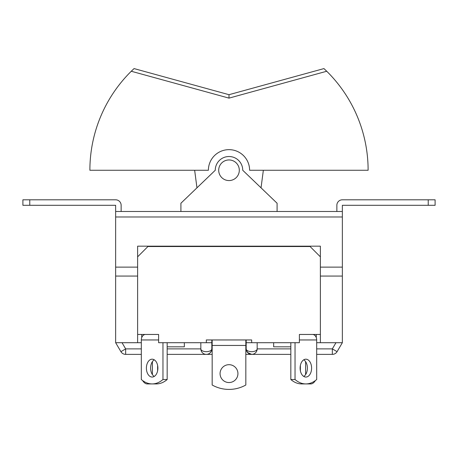 <?xml version="1.0" encoding="UTF-8"?>
<svg xmlns="http://www.w3.org/2000/svg" width="458" height="458" viewBox="0 0 458 458"><rect width="100%" height="100%" fill="white"/><g stroke="black" fill="none" stroke-linecap="round" stroke-linejoin="round"><path stroke-width="0.69" d="M239.305 170.261A10.305 10.305 0 0 0 229 159.956A10.305 10.305 0 0 0 218.695 170.261A10.305 10.305 0 0 0 229 180.566A10.305 10.305 0 0 0 239.305 170.261M326.731 71.253A139.118 139.118 0 0 1 368.118 170.261L249.61 170.261A20.61 20.61 0 0 0 229 149.651A20.61 20.61 0 0 0 208.39 170.261L89.883 170.261A139.118 139.118 0 0 1 131.269 71.253L229 98.127L326.731 71.253L323.949 68.585L229 94.692L134.051 68.585L131.269 71.253M229 98.127L229 94.692M261.037 187.826L263.35 170.261M196.963 187.826L194.65 170.261M277.09 211.481L277.09 203.238L242.74 170.261A13.74 13.74 0 0 0 229 156.522A13.74 13.74 0 0 0 215.26 170.261L180.91 203.238L180.91 211.481M342.355 216.977L115.645 216.977L115.645 211.481L342.355 211.481L342.355 342.699L337.077 351.67L332.342 348.882L335.977 342.699M342.355 211.481L342.355 205.299L428.23 205.299L428.23 199.803L342.355 199.803A5.496 5.496 0 0 0 336.859 205.299L336.859 211.481M428.23 199.803L435.1 199.803L435.1 205.299L428.23 205.299M320.371 246.175L137.629 246.175L137.629 256.824L147.934 246.519L310.066 246.519L320.371 256.824L320.371 246.175M115.645 216.977L115.645 342.699L120.923 351.67A5.496 5.496 0 0 0 125.658 354.377L141.322 354.377M115.645 211.481L115.645 205.299L29.77 205.299L29.77 199.803L22.9 199.803L22.9 205.299L29.77 205.299M29.77 199.803L115.645 199.803A5.496 5.496 0 0 1 121.141 205.299L121.141 211.481M257.167 342.699L257.167 348.882A5.496 2.788 180 0 1 251.671 351.67A5.496 2.788 180 0 1 246.175 348.882L246.175 342.699L299.389 342.699L299.389 334.455L316.278 334.455L316.278 337.609M211.825 339.95L211.825 348.882A5.496 2.788 180 0 1 206.329 351.67A5.496 2.788 180 0 1 200.833 348.882L200.833 342.699M251.671 342.699L251.671 339.95L206.329 339.95L206.329 342.699L211.825 342.699M246.175 339.95L246.175 342.699M137.629 256.824L137.629 342.699L115.645 342.699M320.371 256.824L320.371 342.699L316.678 342.699M137.629 334.455L158.611 334.455L158.611 342.699L206.329 342.699M141.322 342.699L137.629 342.699M158.583 334.455L141.722 334.455L141.722 337.609M320.371 334.455L299.418 334.455M342.355 342.699L320.371 342.699M122.023 342.699L125.658 348.882L120.923 351.67M257.167 349.025L257.167 348.882A5.496 5.496 0 0 1 251.671 354.377L247.48 352.442M212.169 350.255L211.653 350.255C210.503 353.078 208.728 354.452 206.329 354.377A5.496 5.496 0 0 1 200.833 348.882L200.833 349.025M245.831 350.255L246.347 350.255L247.893 352.872M290.83 348.882L257.167 348.882A5.496 5.496 0 0 1 251.671 354.377A5.496 5.496 0 0 1 246.175 348.882A5.496 5.496 0 0 0 251.671 354.377L290.83 354.377M167.17 354.377L206.329 354.377A5.496 5.496 0 0 0 211.825 348.882A5.496 5.496 0 0 1 206.329 354.377A5.496 5.496 0 0 1 200.833 348.882L167.17 348.882M273.655 342.699L273.655 346.82L290.83 346.82M300.116 368.118A8.931 5.742 90 0 0 305.858 377.049A8.931 5.742 90 0 0 311.6 368.118A8.931 5.742 90 0 0 305.858 359.186A8.931 5.742 90 0 0 300.116 368.118M303.751 376.424A8.931 5.742 90 0 0 307.387 368.118A8.931 5.742 90 0 0 303.751 359.811M299.389 334.455L312.465 334.455A5.496 4.208 90 0 1 316.678 339.95L299.389 339.95M290.83 342.699L290.83 379.51L295.038 379.51A34.35 22.081 90 0 0 305.858 383.918A34.35 22.081 90 0 0 316.678 379.51L316.678 339.95M295.038 379.51L295.038 342.699M290.83 379.51A34.35 22.081 90 0 0 301.65 383.918L310.816 383.918A34.35 10.614 90 0 0 315.407 380.541M220.069 373.614A8.931 8.931 0 0 0 229 382.545A8.931 8.931 0 0 0 237.931 373.614A8.931 8.931 0 0 0 229 364.683A8.931 8.931 0 0 0 220.069 373.614M245.831 339.95L245.831 345.447L212.169 345.447L212.169 339.95M212.169 345.447L212.169 385.006A34.35 34.35 0 0 0 245.831 385.006L245.831 345.447M167.17 346.82L184.345 346.82L184.345 342.699M146.4 368.118A8.931 5.742 -90 0 0 152.142 377.049A8.931 5.742 -90 0 0 157.884 368.118A8.931 5.742 -90 0 0 152.142 359.186A8.931 5.742 -90 0 0 146.4 368.118M154.249 359.811A8.931 5.742 -90 0 0 150.613 368.118A8.931 5.742 -90 0 0 154.249 376.424M158.611 339.95L141.322 339.95L141.322 379.51A34.35 22.081 -90 0 0 152.142 383.918L156.35 383.918A34.35 22.081 -90 0 0 167.17 379.51L162.962 379.51L162.962 342.699M167.17 379.51L167.17 342.699M142.593 380.541A34.35 10.614 -90 0 0 147.184 383.918L152.142 383.918A34.35 22.081 -90 0 0 162.962 379.51M141.322 339.95A5.496 4.208 -90 0 1 145.535 334.455L158.611 334.455M305.612 374.575L305.612 361.66M309.207 383.523A34.35 10.614 90 0 0 310.816 383.918L305.858 383.918M300.385 365.415L300.385 370.82M152.388 374.575L152.388 361.66M157.615 370.82L157.615 365.415M152.142 383.918L147.184 383.918A34.35 10.614 -90 0 0 148.793 383.523M137.629 267.129L115.645 267.129M320.371 267.129L342.355 267.129M316.678 348.882L332.342 348.882L332.342 354.377A5.496 5.496 0 0 0 337.077 351.67M125.658 354.377L125.658 348.882L141.322 348.882M320.371 276.06L342.355 276.06M137.629 276.06L115.645 276.06M206.329 354.377L212.169 354.377M245.831 354.377L251.671 354.377M316.678 354.377L332.342 354.377"/></g></svg>
